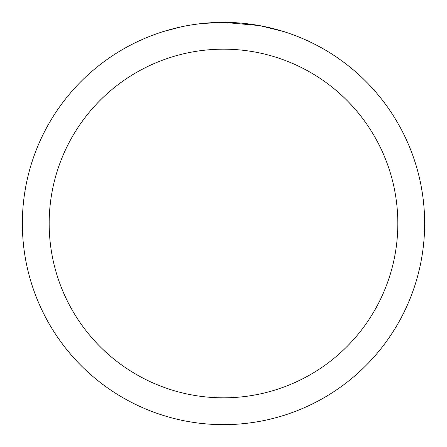 <?xml version="1.0" encoding="UTF-8"?>
<svg xmlns="http://www.w3.org/2000/svg" width="447" height="447" viewBox="0 0 447 447"><rect width="100%" height="100%" fill="white"/><g stroke="black" fill="none" stroke-linecap="round" stroke-linejoin="round"><path stroke-width="0.67" d="M227.512 22.389L230.311 22.467M248.269 23.881L249.119 23.987M259.232 25.552L223.5 22.35A201.15 201.15 0 0 1 424.65 223.5A201.15 201.15 0 0 1 223.5 424.65A201.15 201.15 0 0 1 22.35 223.5A201.15 201.15 0 0 1 223.5 22.35L201.759 23.529M260.182 25.725L283.258 31.435M223.5 49.17A174.33 174.33 0 0 1 397.83 223.5A174.33 174.33 0 0 1 223.5 397.83A174.33 174.33 0 0 1 49.17 223.5A174.33 174.33 0 0 1 223.5 49.17M200.815 23.635L198.362 23.926M163.747 31.435L181.275 26.831M193.428 24.613L197.127 24.088M192.746 24.714L198.362 23.931M208.755 22.892L209.867 22.814"/></g></svg>
